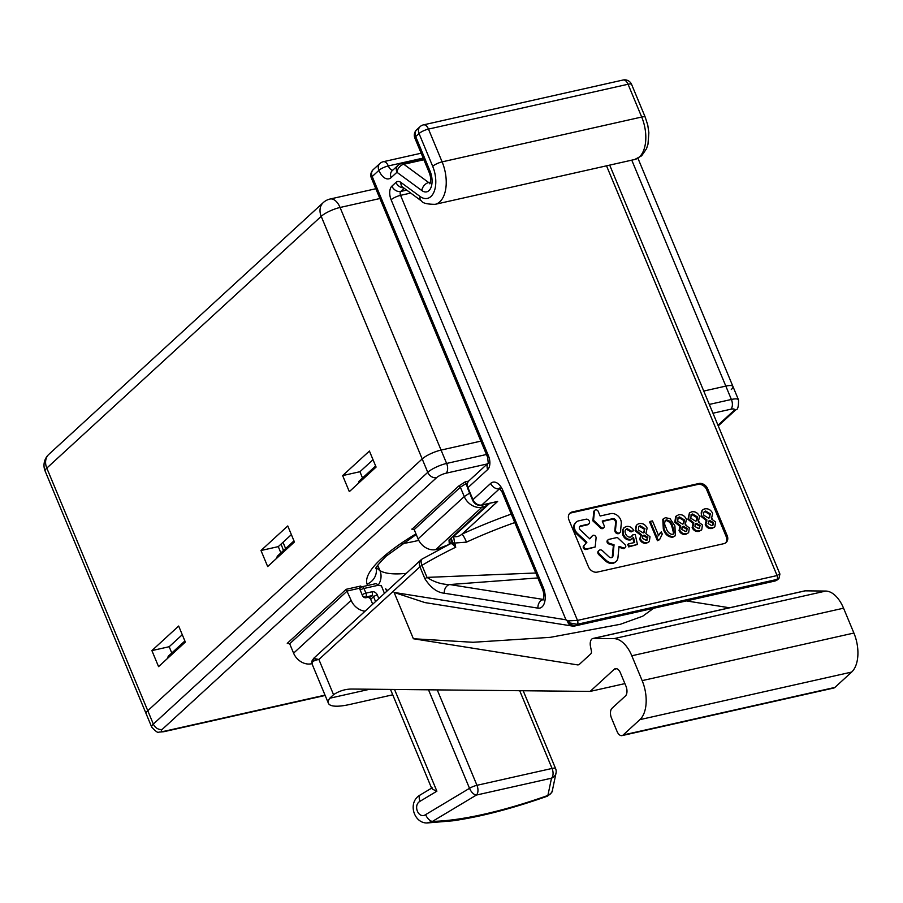<?xml version="1.0" encoding="UTF-8"?>
<svg xmlns="http://www.w3.org/2000/svg" width="903" height="903" viewBox="0 0 903 903"><rect width="100%" height="100%" fill="white"/><g stroke="black" fill="none" stroke-linecap="round" stroke-linejoin="round"><path stroke-width="1.35" d="M48.852 454.344A14.967 11.886 47.5 0 0 46.798 468.104L321.208 216.348A14.967 3.77 -22.6 0 1 340.07 207.476L446.624 463.442A7.484 4.131 77.3 0 1 446.059 473.206A7.484 1.885 157.4 0 0 436.623 477.642A7.484 5.949 47.5 0 1 427.762 472.325L321.208 216.348A14.967 11.886 -132.5 0 1 323.263 202.588L48.852 454.344A14.967 14.967 0 0 0 45.15 471.129L146.139 713.731A14.967 3.77 -22.6 0 1 147.776 710.717L422.198 458.95A14.967 3.77 -22.6 0 1 441.059 450.078L480.893 441.127L441.059 450.078A14.967 3.77 157.4 0 0 422.198 458.95L147.776 710.717A14.967 3.77 157.4 0 0 146.139 713.731L151.704 727.096A14.967 3.77 -22.6 0 1 153.341 724.082L427.762 472.325A14.967 3.77 -22.6 0 1 446.624 463.442L486.457 454.491M703.753 391.055L725.82 386.1A14.967 3.77 -22.6 0 1 732.943 386.484A14.967 3.77 157.4 0 0 725.82 386.1L703.753 391.055M365.072 611.184A14.967 11.886 -132.5 0 1 351.143 600.348L346.154 589.309L360.748 586.024L359.428 588.248L362.487 595.608A2.991 2.382 47.5 0 0 366.031 597.73L367.25 597.459A2.991 2.382 -132.5 0 1 370.794 599.581L372.702 604.186M288.441 643.083L287.843 643.139M346.154 589.309L287.256 643.342L289.694 643.794L293.588 653.151A14.967 11.886 -132.5 0 0 311.321 663.784L311.998 663.626M359.518 587.164L360.015 586.521M412.931 528.865L411.745 529.135L414.184 529.587L418.078 538.933A14.967 11.886 47.5 0 0 435.81 549.566L447.38 545.141A2.246 0.564 157.4 0 0 449.288 543.787A2.991 2.89 -4.2 0 0 451.161 540.897L450.981 538.549M486.627 504.055L485.645 506.38L481.999 507.204A14.967 11.886 -132.5 0 1 464.255 496.571L460.361 487.214L414.184 529.587M412.332 528.921L458.713 486.04L460.361 487.214L465.925 483.647L467.111 486.503M458.713 486.04L465.192 481.886L465.925 483.647L467.336 483.331M449.005 539.994L486.559 505.917A2.991 2.382 -132.5 0 1 485.645 506.38L449.005 539.994L449.288 543.787M487.18 503.93A2.991 2.382 -132.5 0 1 486.559 505.917M439.501 548.369L437.503 549.193L437.91 550.13M378.052 585.302A14.967 14.267 -57.2 0 0 379.937 570.572A108.473 27.338 157.4 0 0 406.271 573.382M376.461 567.298A145.123 36.583 157.4 0 0 379.937 570.572L377.736 565.267M418.755 540.389A108.473 27.338 -22.6 0 1 402.027 543.674M276.837 558.144A7.484 5.949 47.5 0 1 277.39 556.101L293.983 540.886M167.744 658.231A7.484 5.949 -132.5 0 1 168.297 656.199L184.878 640.972M358.491 483.229A7.484 5.949 47.5 0 1 359.044 481.186L375.637 465.971M281.059 544.091L283.474 550.514M731.295 389.509A14.967 3.77 157.4 0 0 732.943 386.484L738.507 399.86A14.967 3.77 -22.6 0 0 731.385 399.465A7.484 4.131 77.3 0 1 730.82 409.217L712.975 413.224M342.643 475.599L369.417 451.037L376.088 467.077L349.326 491.638L342.643 475.599L359.947 471.716L362.521 478.003M359.947 471.716L373.029 459.717M151.896 650.6L158.567 666.64L185.341 642.078L178.67 626.039L151.896 650.6L169.2 646.717L171.762 653.004M260.99 550.514L287.764 525.952L294.434 541.992L267.672 566.553L260.99 550.514L278.293 546.62L291.376 534.632M278.293 546.62L280.867 552.918M169.2 646.717L182.282 634.719M285.608 548.572L283.023 542.285M609.491 543.324L614.051 544.802L612.956 555.966A2.811 2.224 -132.5 0 1 612.358 557.219A2.811 2.224 -132.5 0 1 611.5 557.659A2.811 2.224 -132.5 0 1 609.006 556.858L602.459 550.728A2.811 2.224 47.5 0 0 599.118 550.356A2.811 2.224 47.5 0 0 599.558 554.126L606.094 560.244A8.42 6.682 47.5 0 0 613.588 562.671A8.42 6.682 47.5 0 0 616.151 561.361A8.42 6.682 47.5 0 0 617.957 557.58L619.04 546.417L623.601 547.895A2.246 1.783 47.5 0 0 624.955 544.599L617.347 537.466L608.848 539.373A2.246 1.783 47.5 0 0 609.491 543.324L608.825 543.933L613.385 545.412L612.29 556.575A2.811 2.224 -132.5 0 1 611.986 557.49M599.118 550.356L598.441 550.965A2.811 2.224 47.5 0 0 598.881 554.735L605.428 560.865A8.42 6.682 47.5 0 0 612.923 563.291A8.42 6.682 47.5 0 0 615.485 561.971L616.151 561.361M594.434 511.211L593.542 520.241L601.161 527.375A2.246 1.783 47.5 0 0 604.152 525.602L602.245 521.031L612.742 518.672A2.811 2.224 -132.5 0 1 616.286 521.99L615.519 529.756A2.811 2.224 47.5 0 0 619.063 533.075A2.811 2.224 47.5 0 0 619.921 532.635A2.811 2.224 47.5 0 0 620.519 531.37L621.275 523.605A8.42 6.682 47.5 0 0 610.654 513.66L600.156 516.019L598.249 511.448A2.246 1.783 47.5 0 0 594.434 511.211L593.756 511.82L592.876 520.862L600.495 527.984A2.246 1.783 47.5 0 0 603.17 528.278L603.836 527.668M615.519 529.756L614.853 530.366A2.811 2.224 47.5 0 0 618.397 533.684A2.811 2.224 47.5 0 0 619.244 533.244L619.921 532.635M514.789 522.566A143.633 36.21 157.4 0 0 466.501 542.127L454.604 543.053L455.733 547.218A143.633 36.21 157.4 0 0 421.983 565.334L426.995 577.389C434.196 582.108 441.77 584.501 449.694 584.546A7.484 6.095 99 0 0 444.344 593.226C437.278 592.605 430.81 587.819 424.941 578.857L419.929 566.802L318.883 659.495C314.854 660.149 312.585 661.289 312.088 662.904A2.991 2.867 -173.4 0 1 313.747 659.19L314.289 658.693M535.784 572.999L426.995 577.389A7.484 1.885 157.4 0 0 424.941 578.857M574.105 625.96A7.484 6.095 -80.9 0 1 572.197 626.027L424.929 602.583L394.103 592.436L565.967 619.797L391.123 199.777A10.475 5.779 77.3 0 1 391.913 186.12L395.977 182.395A10.475 5.779 77.3 0 1 400.955 182.451L419.929 196.391A23.151 12.789 -102.7 0 0 430.945 196.493A23.151 12.789 -102.7 0 0 432.684 166.31L419.048 133.531L415.696 136.601L430.065 171.13A14.967 8.262 77.3 0 1 428.936 190.635A14.967 8.262 77.3 0 1 421.825 190.556L396.936 172.281A7.484 5.26 -53.7 0 1 403.799 164.267A7.484 4.131 -102.7 0 0 401.383 163.612A7.484 7.484 0 0 0 397.963 165.396A7.484 5.949 -132.5 0 0 396.936 172.281L391.146 177.598A7.484 5.949 -132.5 0 1 392.173 170.723L397.963 165.396M568.1 620.892L577.491 620.406A2.991 1.648 77.3 0 1 577.265 624.3L576.159 625.327A7.484 4.131 77.3 0 1 575.019 625.937A7.484 7.484 0 0 1 572.197 626.027L572.197 626.027A7.484 6.095 -80.9 0 1 567.784 622.122L568.1 620.892L565.967 619.797L569.172 622.844L577.265 624.3L776.851 579.466L778.95 578.451L779.921 574.037L609.694 165.114M575.019 625.937L774.593 581.103A7.484 4.131 -102.7 0 0 775.733 580.482L776.851 579.466A2.991 1.648 -102.7 0 0 777.077 575.561L779.74 573.823M593.542 520.241L592.876 520.862M594.908 510.206L594.242 510.816A2.246 1.783 47.5 0 0 593.756 511.82M616.286 521.99L615.609 522.6L614.853 530.366M602.425 521.46L612.076 519.293A2.811 2.224 -132.5 0 1 615.609 522.6M586.882 542.251L583.552 545.965A2.246 1.783 47.5 0 0 586.024 549.498L595.19 546.981L596.082 537.94A2.246 1.783 47.5 0 0 592.447 535.761L589.783 538.854L580.381 530.05A2.811 2.224 -132.5 0 1 579.94 526.291A2.811 2.224 -132.5 0 1 580.798 525.851L588.101 524.214A2.811 2.224 47.5 0 0 588.948 523.774A2.811 2.224 47.5 0 0 589.061 520.67A2.811 2.224 47.5 0 0 586.013 519.202L578.71 520.839A8.42 6.682 47.5 0 0 576.148 522.16A8.42 6.682 47.5 0 0 577.48 533.447L586.882 542.251L584.23 545.356A2.246 1.783 47.5 0 0 586.69 548.889L595.19 546.981M576.148 522.16L575.482 522.769A8.42 6.682 47.5 0 0 576.803 534.057L586.205 542.872M579.647 526.641A2.811 2.224 -132.5 0 1 580.121 526.46L587.424 524.824A2.811 2.224 47.5 0 0 588.282 524.383L588.948 523.774M592.21 536.032A2.246 1.783 47.5 0 0 591.77 536.371L589.704 538.786M592.447 535.761L591.77 536.371M633.838 530.592L631.761 531.325L627.235 528.673C625.068 529.474 624.526 531.178 625.621 533.797C626.693 536.326 628.398 537.42 630.723 537.071L632.935 534.734L635.215 534.486L637.462 544.475L629.38 546.292L628.386 543.888L634.685 542.477L633.534 537.432L631.016 539.362C627.63 539.655 625.124 538.007 623.488 534.429L622.968 529.745L624.221 527.544L626.355 526.505C629.504 525.975 631.998 527.341 633.838 530.592L631.084 531.935L626.569 529.282L625.587 529.666M631.761 531.325L631.084 531.935M627.235 528.673L626.569 529.282M637.462 544.475L628.714 546.902L627.72 544.498L628.567 544.317M629.38 546.292L628.714 546.902M628.386 543.888L627.72 544.498M633.917 542.647L632.913 538.267M631.016 539.362L630.35 539.971C626.964 540.265 624.458 538.617 622.822 535.039L622.302 530.366L623.894 527.883M623.488 534.429L622.822 535.039M622.968 529.745L622.302 530.366M640.171 525.76L638.793 526.426L638.398 530.05L643.229 532.939L644.979 528.661L640.171 525.76L638.477 526.776M644.211 532.567L644.313 529.271L639.505 526.37M644.065 535.118L642.88 535.682L642.541 538.301L646.277 540.389L647.835 537.229L644.065 535.118L642.586 536.021M647.079 540.107L647.158 537.849L643.387 535.727M647.835 537.229L647.158 537.849M647.203 542.545C644.279 543.087 642.01 541.856 640.385 538.854L641.378 534.61L636.197 530.512C635.012 526.833 636.039 524.53 639.29 523.593C642.71 523.04 645.329 524.553 647.146 528.12L645.882 533.605L650.013 536.754L649.313 541.518L646.537 543.154C643.613 543.708 641.344 542.466 639.708 539.463L640.712 535.231L635.52 531.122L636.671 525.038M648.952 541.811L646.537 543.154M640.385 538.854L639.708 539.463M640.351 535.535L641.378 534.61M652.497 520.896L658.569 535.479L661.346 531.833L662.271 534.045L659.506 539.78L658.095 540.096L650.307 521.381L652.497 520.896M657.892 536.089L660.68 532.443M660.274 532.793L661.346 531.833M658.095 540.096L657.429 540.716L649.641 522.002L650.307 521.381M674.248 532.702L672.724 526.449C671.73 522.656 669.62 520.467 666.403 519.868C664.179 521.686 664.1 524.372 666.166 527.916C667.17 531.732 669.281 533.921 672.509 534.497L674.248 532.702L673.582 533.323L672.046 527.059C671.064 523.277 668.954 521.076 665.725 520.478L665.093 520.715M672.724 526.449L672.046 527.059M665.398 520.376L666.403 519.868L665.725 520.478M673.186 534.249L673.582 533.323M670.06 518.661L674.902 525.952L675.365 535.716L673.39 536.664C668.762 536.472 665.624 533.718 663.976 528.402L663.468 518.706L665.5 517.712L670.06 518.661M675.365 535.716L672.724 537.274C668.085 537.093 664.947 534.339 663.31 529.023L662.802 519.315L663.468 518.706M673.39 536.664L672.724 537.274M663.976 528.402L663.31 529.023M727.175 535.614L707.704 488.828A7.484 5.949 47.5 0 0 698.832 483.511L572.276 511.945A7.484 5.949 47.5 0 0 569.996 513.118A7.484 5.949 47.5 0 0 568.969 520.004L588.44 566.779A7.484 5.949 47.5 0 0 597.312 572.096L723.867 543.662A7.484 5.949 47.5 0 0 727.175 535.614L726.17 536.54L706.699 489.753A7.484 5.949 47.5 0 0 697.827 484.437L571.272 512.87A7.484 5.949 47.5 0 0 569.522 513.615M710.503 513.931L705.694 511.042C703.708 511.617 703.11 513.051 703.922 515.331L708.753 518.22L710.503 513.931L709.837 514.552L705.029 511.651L704.001 512.046M709.747 517.837L709.837 514.552M705.694 511.042L705.029 511.651M712.602 525.377L712.693 523.119L708.923 521.008L708.121 521.302M713.359 522.51L709.589 520.399L708.065 523.571L711.812 525.67L712.975 525.117L713.359 522.51L712.693 523.119M709.589 520.399L708.923 521.008M714.487 527.081L712.061 528.436C709.137 528.977 706.868 527.747 705.243 524.745L706.236 520.5L701.055 516.403L702.207 510.319M712.738 527.826C709.814 528.368 707.534 527.138 705.909 524.124L706.914 519.891L701.721 515.794C700.536 512.114 701.575 509.8 704.814 508.874C708.245 508.321 710.864 509.823 712.67 513.401L711.417 518.875L715.548 522.024L714.837 526.799L712.061 528.436M705.909 524.124L705.243 524.745M705.875 520.817L706.914 519.891M701.721 515.794L701.055 516.403M711.417 518.999L712.095 518.39L711.417 518.875M696.642 520.783L696.732 517.498L691.924 514.597L690.897 514.992M697.398 516.877L692.59 513.988L691.213 514.642L690.818 518.277L695.649 521.166L697.014 520.5L697.398 516.877L696.732 517.498M692.59 513.988L691.924 514.597M696.484 523.345L695.299 523.898L694.96 526.517L698.696 528.616L700.254 525.456L696.484 523.345L695.017 524.248M699.498 528.323L699.588 526.065L695.818 523.954M700.254 525.456L699.588 526.065M699.565 516.347L698.312 521.821L702.444 524.97L701.733 529.745L699.622 530.772C696.71 531.314 694.43 530.084 692.804 527.07L693.797 522.837L688.617 518.728L689.418 512.938L691.709 511.82C695.129 511.267 697.748 512.769 699.565 516.347M698.312 521.945L698.99 521.336L698.312 521.821M692.77 523.763L693.797 522.837M701.383 530.027L698.956 531.382C696.032 531.923 693.764 530.693 692.138 527.691L693.132 523.447L687.951 519.349L689.418 512.938M699.622 530.772L698.956 531.382M692.804 527.07L692.138 527.691M688.617 518.728L687.951 519.349M683.537 523.729L683.627 520.433L678.819 517.543L677.792 517.938M684.293 519.823L679.485 516.922L678.108 517.588L677.713 521.223L682.544 524.112L683.91 523.447L684.293 519.823L683.627 520.433M679.485 516.922L678.819 517.543M683.379 526.28L682.194 526.844L681.855 529.463L685.591 531.562L686.754 531.009L687.149 528.402L683.379 526.28L681.912 527.194M686.393 531.269L686.472 529.011L682.713 526.9M687.149 528.402L686.472 529.011M685.851 534.328C682.928 534.869 680.659 533.639 679.033 530.637L680.027 526.393L674.846 522.295L675.636 516.493L678.605 514.766C682.025 514.202 684.643 515.715 686.461 519.293L685.208 524.767L689.339 527.916L688.628 532.68L685.851 534.328L688.628 532.68M686.517 533.707C683.605 534.26 681.325 533.018 679.699 530.016L679.033 530.637M685.208 524.891L685.885 524.271L685.208 524.767M679.699 530.016L680.693 525.783L675.512 521.674L676.313 515.884M675.512 521.674L674.846 522.295M614.051 544.802L613.385 545.412M608.159 539.734L607.493 540.344A2.246 1.783 47.5 0 0 608.825 543.933M618.961 547.229L622.935 548.505A2.246 1.783 47.5 0 0 624.921 547.861M623.601 547.895L622.935 548.505M725.617 542.917A7.484 5.949 47.5 0 0 726.17 536.54M658.863 539.926L657.429 540.716M631.728 536.687L632.8 535.287M632.868 538.041L630.35 539.971M778.939 578.462L778.014 579.308A7.484 5.949 47.5 0 1 775.733 580.482L576.159 625.327A7.484 5.949 -132.5 0 1 569.172 622.844A2.991 1.535 -72.3 0 1 569.274 621.106M653.614 608.283L642.722 616.196L620.395 624.278L550.322 637.337L473.014 642.281L413.382 638.748L394.103 592.436M729.534 607.787L686.382 600.913M314.03 660.906A41.888 10.565 -22.6 0 1 313.747 659.19C312.686 658.389 314.402 658.49 318.883 659.495L333.546 694.689A104.737 57.837 77.3 0 1 344.765 689.824A104.737 57.837 77.3 0 1 352.226 689.045L590.122 691.416L614.288 669.247A7.484 4.131 77.3 0 1 615.44 668.626A7.484 4.131 77.3 0 1 620.417 672.859L625.982 686.224A7.484 4.131 77.3 0 1 625.418 695.976L612.031 708.257A7.484 4.131 -102.7 0 0 611.466 718.009L617.031 731.374A7.484 4.131 -102.7 0 0 622.02 735.606A7.484 4.131 -102.7 0 0 623.16 734.986L639.9 719.635A29.923 16.525 -102.7 0 0 642.157 680.625L631.807 655.77A29.923 16.525 -102.7 0 0 613.995 638.635L593.463 638.421A7.484 4.131 -102.7 0 0 592.921 638.477A7.484 4.131 -102.7 0 0 590.472 646.379L591.375 650.894A2.991 1.648 77.3 0 1 590.844 653.806L579.5 664.224A7.484 4.131 77.3 0 1 578.36 664.834A7.484 4.131 77.3 0 1 577.446 664.868L413.382 638.748M622.02 735.606L833.774 688.03A7.484 4.131 -102.7 0 0 834.914 687.42L851.642 672.069A29.923 16.525 -102.7 0 0 853.899 633.048L843.56 608.193A29.923 16.525 -102.7 0 0 825.737 591.059L805.205 590.844A7.484 4.131 -102.7 0 0 804.675 590.901L592.921 638.477M590.122 691.416L624.899 683.605M387.613 590.506A109.286 27.553 -22.6 0 1 385.705 588.79L386.732 591.318M437.244 689.892L476.965 785.305L552.06 768.442A7.484 1.885 157.4 0 1 555.616 768.634A7.484 7.484 0 0 1 556.034 773.036A7.484 7.134 -168.2 0 1 551.496 778.194L476.4 795.058L432.492 821.38L427.108 822.972L452.798 820.804C480.656 816.809 512.182 808.591 547.387 796.175L547.884 795.464A7.484 7.134 11.8 0 0 552.422 790.306L552.422 790.306C553.099 791.175 551.417 793.127 547.387 796.164M394.532 689.463L436.883 791.186L420.053 801.277C412.648 805.205 418.541 819.371 425.606 814.641L469.515 788.319A7.484 3.646 59.1 0 0 476.4 795.058A7.484 4.131 77.3 0 0 476.965 785.305A7.484 1.885 157.4 0 0 469.515 788.319L428.507 689.802M436.883 791.186C432.085 789.188 430.652 788.093 432.593 787.924M420.053 801.277A7.484 3.646 -120.9 0 1 420.301 794.922L420.301 794.922C407.151 802.135 413.811 823.401 427.108 822.972M425.606 814.641A7.484 3.646 59.1 0 0 432.492 821.38A184.031 46.392 157.4 0 0 547.884 795.464L551.496 778.194A7.484 4.131 77.3 0 0 552.06 768.442L519.71 690.716M333.546 694.689L329.742 698.233A44.89 11.31 157.4 0 0 328.421 703.29A44.89 11.31 157.4 0 0 349.788 704.464L392.737 694.813M375.558 601.567L373.549 596.736A2.991 0.756 -22.6 0 1 377.319 594.964A4.492 3.567 47.5 0 0 372.002 591.77A2.991 1.648 77.3 0 1 371.776 595.675L365.692 597.041A2.991 2.382 -132.5 0 1 362.419 595.449M360.015 589.682A2.991 2.382 -132.5 0 1 360.602 587.481A2.991 2.382 -132.5 0 1 361.516 587.018A2.991 1.648 -102.7 0 1 361.968 586.769A2.991 2.991 0 0 0 360.602 587.481M384.464 593.395L381.371 585.765L377.747 585.37A2.991 1.648 -102.7 0 0 375.75 583.677L361.968 586.769A2.991 1.648 -102.7 0 1 363.965 588.463A2.991 0.756 157.4 0 0 360.229 590.201M369.35 597.888L371.776 595.675A1.501 1.185 47.5 0 1 373.549 596.736L370.693 599.355M313.747 659.19L313.386 658.592M313.397 658.603L420.956 559.916A7.484 5.949 -132.5 0 0 419.929 566.802A7.484 1.885 157.4 0 1 421.983 565.334A7.484 3.567 -120.7 0 1 422.186 559.002A7.484 7.484 0 0 0 420.956 559.916A7.484 5.949 -132.5 0 1 421.836 559.284M452.527 542.624L452.561 544.204A1.501 1.163 113 0 0 453.058 542.929L455.27 544.644M451.692 543.313A136.15 34.314 -22.6 0 1 452.956 542.692M455.733 547.218L452.561 544.204M466.501 542.127A7.484 1.038 65.3 0 0 462.009 534.136A151.117 38.095 -22.6 0 1 511.267 514.1M454.604 543.053L453.611 536.45C456.478 537.206 459.277 536.427 462.009 534.136L497.643 501.436L492.654 502.7M451.161 538.38L453.058 542.929M481.367 505.24L497.643 501.436L481.818 504.991A7.484 5.949 47.5 0 1 472.958 499.675L490.69 483.398A7.484 5.949 47.5 0 0 499.551 488.715L481.818 504.991A2.991 1.648 -102.7 0 1 481.367 505.24C477.484 505.748 474.572 504.088 472.619 500.285A2.991 0.756 -22.6 0 1 472.958 499.675L467.946 487.643A2.991 0.756 -22.6 0 0 467.619 488.252L472.619 500.285M452.019 543.978L453.058 543.019M376.179 567.885A14.967 14.482 160.8 0 1 367.069 584.151A128.666 32.429 -22.6 0 1 381.382 558.675A128.666 32.429 -22.6 0 1 415.967 533.876M45.15 471.129A14.967 3.77 -22.6 0 1 46.798 468.104L153.341 724.082A7.484 5.949 47.5 0 0 162.213 729.398A7.484 1.885 157.4 0 0 164.944 731.103A7.484 4.131 77.3 0 1 163.804 731.712L158.826 732.13C158.149 733.157 155.779 731.486 151.704 727.096M709.318 404.42L731.385 399.465L631.773 160.158M717.975 425.223L733.563 410.921A7.484 1.885 157.4 0 0 730.82 409.217M733.563 410.921A7.484 5.949 47.5 0 0 735.832 409.748C737.751 409.906 738.631 406.61 738.507 399.86M487.327 463.928L446.059 473.206M436.623 477.642L162.213 729.398M164.944 731.103L325.024 695.129M359.428 588.248L347.249 590.991L289.694 643.794M316.411 659.122L314.775 660.624M311.919 663.231L311.321 663.784M351.143 600.348L293.588 653.151M469.639 493.117L464.255 496.571L418.078 538.933M482.981 504.879L481.999 507.204L435.81 549.566M465.192 481.886L468.623 481.107M367.656 585.494A160.091 40.353 -22.6 0 1 367.069 584.151M379.903 198.525L340.07 207.476A14.967 8.262 -102.7 0 0 330.092 199.021A14.967 14.967 0 0 0 323.263 202.588M639.392 156.975A30.634 16.92 -102.7 0 0 641.694 117.029A7.484 1.885 -22.6 0 1 645.261 117.232L647.778 125.19L648.862 132.775L647.982 144.198L646.537 148.668L641.661 155.801L634.707 159.492A30.634 16.92 -102.7 0 0 639.392 156.975M430.065 171.13A7.484 1.885 157.4 0 0 429.241 172.631L414.872 138.103A7.484 1.885 157.4 0 1 415.696 136.601A7.484 5.949 -132.5 0 1 416.723 129.716A7.484 7.484 0 0 0 414.872 138.103M543.313 599.457A7.484 6.095 99 0 0 537.985 608.137A14.967 8.262 -102.7 0 0 542.082 606.861A14.967 8.262 -102.7 0 0 543.211 587.356A7.484 1.885 -22.6 0 0 542.387 588.858C544.012 592.944 544.227 596.68 543.019 600.066L543.109 599.976M432.684 166.31A7.484 1.885 -22.6 0 1 442.12 161.874A30.634 16.92 77.3 0 1 439.806 201.809A30.634 16.92 77.3 0 1 435.133 204.338L634.707 159.492M442.12 161.874L641.694 117.029L628.059 84.25L428.474 129.095L442.12 161.874M404.217 188.287L400.785 191.436L406.7 190.115M391.123 199.777A7.484 1.885 -22.6 0 1 400.56 195.341L410.707 193.061M391.913 186.12A7.484 5.949 47.5 0 0 400.785 191.436A2.991 1.648 -102.7 0 0 400.56 195.341L577.491 620.406L777.077 575.561L606.523 165.825M395.977 182.395A7.484 5.949 47.5 0 0 403.63 187.847M400.955 182.451A7.484 5.26 126.3 0 0 402.614 187.113L421.588 201.053C422.683 203.164 427.198 204.259 435.133 204.338M419.929 196.391A7.484 5.26 126.3 0 0 421.588 201.053M420.076 126.646A7.484 5.949 -132.5 0 0 419.048 133.531A7.484 1.885 -22.6 0 1 428.474 129.095A7.484 4.131 77.3 0 0 423.484 124.862A7.484 7.484 0 0 0 420.076 126.646L416.723 129.716M537.838 577.931L449.694 584.546L543.313 599.445M500.702 488.105L499.314 488.038L502.124 492.135A7.484 1.885 -22.6 0 1 502.948 490.634L543.211 587.356M537.985 608.137L444.344 593.226M502.948 490.634A14.967 8.262 -102.7 0 0 490.69 483.398M467.619 488.252C466.727 484.414 467.178 481.92 468.973 480.768A7.484 5.949 47.5 0 0 467.946 487.643L487.688 469.537A10.475 5.779 -102.7 0 0 488.478 455.88A7.484 1.885 157.4 0 0 487.654 457.381L488.252 463.216L488.715 462.652M488.297 463.092A7.484 5.949 47.5 0 0 487.688 469.537M391.146 177.598A14.967 8.262 -102.7 0 1 378.888 170.374A7.484 1.885 -22.6 0 1 388.313 165.938A7.484 4.131 -102.7 0 0 383.335 161.705A7.484 7.484 0 0 0 379.915 163.488A7.484 5.949 -132.5 0 0 378.888 170.374L372.194 176.514A7.484 1.885 157.4 0 0 371.37 178.015L487.654 457.381M379.915 163.488L373.221 169.629A7.484 5.949 -132.5 0 0 372.194 176.514L488.478 455.88M392.715 170.215A7.484 4.131 77.3 0 1 388.313 165.938L423.191 158.093M421.825 190.556A7.484 5.26 -53.7 0 1 428.688 182.541A7.484 4.131 -102.7 0 0 430.178 183.219M423.879 159.752L403.799 164.267L428.688 182.541L430.471 182.146M623.07 80.017A7.484 4.131 77.3 0 1 628.059 84.25A7.484 1.885 -22.6 0 1 631.615 84.442A7.484 7.484 0 0 0 623.07 80.017L423.484 124.862M601.161 527.375L600.495 527.984M612.742 518.672L612.076 519.293M586.69 548.889L586.024 549.498M584.23 545.356L583.552 545.965M577.48 533.447L576.803 534.057M588.101 524.214L587.424 524.824M580.798 525.851L580.121 526.46M706.699 489.753L707.704 488.828M697.827 484.437L698.832 483.511M571.272 512.87L572.276 511.945M606.094 560.244L605.428 560.865M599.558 554.126L598.881 554.735M612.956 555.966L612.29 556.575M577.446 664.868L579.184 664.473M593.463 638.421L805.205 590.844M613.995 638.635L825.737 591.059M631.807 655.77L843.56 608.193M642.157 680.625L853.899 633.048M639.9 719.635L851.642 672.069M623.16 734.986L834.914 687.42M614.288 669.247L616.726 668.694M439.896 548.211L440.19 548.922M329.742 698.233L369.835 689.226M377.747 585.37L363.965 588.463L365.918 593.136A2.991 1.648 77.3 0 1 365.692 597.041M362.182 594.874A2.991 0.756 157.4 0 1 365.918 593.136L372.002 591.77M377.319 594.964L378.82 598.576M312.088 662.904A44.89 11.31 157.4 0 0 312.291 664.529L328.421 703.29M453.611 536.45L489.663 503.377M416.215 534.474L385.931 556.327C378.357 564.183 375.027 568.247 375.93 568.506M325.17 695.468L163.804 731.712M735.832 409.748L718.246 425.889M732.943 386.484L637.97 158.341M375.829 188.738L330.092 199.021M429.963 183.749L429.873 183.84C431.081 180.453 430.866 176.717 429.241 172.631M502.124 492.135L542.387 588.858M488.32 463.013L468.973 480.768M373.221 169.629A7.484 7.484 0 0 0 371.37 178.015M423.428 158.657L401.383 163.612M383.335 161.705L421.159 153.205M631.615 84.442L645.261 117.232M592.56 535.637L591.894 536.258M623.544 528.165L624.221 527.544M648.647 542.127L649.313 541.518M714.171 527.408L714.837 526.799M701.067 530.354L701.733 529.745M774.593 581.103A7.484 7.484 0 0 0 778.014 579.308M556.034 773.036L552.422 790.306M555.616 768.634L523.198 690.75M431.668 788.342L390.491 689.429M431.589 788.15L420.301 794.922M311.896 661.515L312.291 664.529M452.945 542.41L422.186 559.002"/></g></svg>

